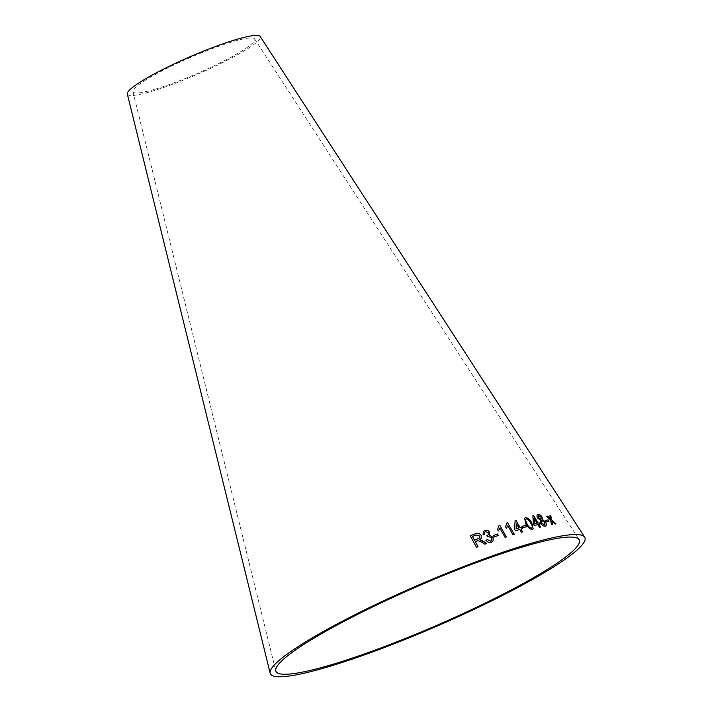 <?xml version="1.0" encoding="UTF-8"?>
<svg xmlns="http://www.w3.org/2000/svg" width="712" height="712" viewBox="0 0 712 712"><rect width="100%" height="100%" fill="white"/><g stroke="black" fill="none" stroke-linecap="round" stroke-linejoin="round"><path stroke-width="0.53" stroke-dasharray="3.56 2.67" d="M127.323 94.02A72.419 9.514 156.6 0 0 151.318 91.448A72.419 9.514 156.6 0 0 224.494 61.659A72.419 9.514 156.6 0 0 260.227 36.517M154.896 89.267A66.341 8.713 156.6 0 0 221.922 61.98A66.341 8.713 156.6 0 0 254.647 38.946A66.341 8.713 156.6 0 0 190.398 57.467A66.341 8.713 156.6 0 0 132.913 91.626A66.341 8.713 156.6 0 0 154.896 89.267M475.233 541.618L477.894 540.666L481.953 542.33M481.926 542.375L484.774 544.173M484.738 544.226L486.67 543.478M479.63 539.794L481.187 538.459M470.196 535.789L476.506 547.314M476.479 547.359L478.046 546.718M472.43 536.465L476.106 535.059L479.594 536.02L479.603 537.889M483.243 531.668L483.101 534.65M483.065 534.703L484.623 534.409M484.649 532.229L485.531 531.597M485.495 531.642L488.343 532.772M488.307 532.816L488.334 534.668M486.839 535.611L487.4 536.866M487.364 536.919L488.29 536.367M488.254 536.412L491.707 537.854M491.663 537.898L491.681 540.399M485.931 540.319C487.444 542.268 489.233 542.927 491.298 542.304L491.333 542.259M491.298 542.304L493.087 540.978M493.443 535.513L494.19 536.955L498.338 535.451M499.806 525.42L498.97 525.696L497.51 529.621L498.275 530.992L498.72 530.493M499.94 528.402L505.057 537.355M505.013 537.409L506.348 536.919M506.348 528.304L505.6 526.889M507.718 525.812L513.005 534.757M512.96 534.81L514.313 534.32M507.531 522.831L506.739 523.053M506.695 523.106L505.556 526.942M515.933 520.525L515.114 520.73M515.061 520.784L514.589 529.283M514.536 529.336L515.452 530.76M515.399 530.814L519.742 529.434M519.689 529.488L521.389 532.247M521.326 532.3L522.635 531.873M520.935 529.114L522.225 528.696M516.405 523.845L518.826 528.001M522.038 526.435L522.804 527.868L526.346 526.755M524.566 518.238L525.99 524.352M525.928 524.406L529.657 528.731M529.594 528.785L532.38 529.345M532.318 529.399L533.163 528.874M525.634 519.155L526.034 518.914C527.966 519.288 529.479 520.686 530.591 523.106C532.264 525.349 532.612 527.067 531.633 528.251M533.617 515.746L532.861 515.88M532.798 515.933L533.448 524.219M533.386 524.272L534.214 525.501M534.151 525.554L537.872 524.602M537.8 524.655L539.509 527.325M539.438 527.387L540.524 527.094M538.815 524.424L539.981 524.112M533.956 518.229L537.035 523.373M537.969 514.562C536.688 514.963 536.554 516.12 537.56 518.051L537.631 517.989M537.56 518.051L540.239 520.009M540.168 520.072L540.533 523.267M540.461 523.32C542.01 525.501 543.576 526.453 545.161 526.159L545.232 526.106M545.161 526.159L545.917 525.785M538.495 515.853L541.04 517.223L540.906 519.271M541.2 520.623L544.582 522.377L544.466 525.011M545.445 520.472L546.211 521.896L548.988 521.291M551.711 521.024L554.977 524.077L556.028 523.872M550.723 515.719L549.851 515.799M549.771 515.862L550.367 518.897M546.442 516.431L550.652 520.027M550.572 520.08L551.48 524.637M551.408 524.691L552.512 524.441M132.913 91.626L275.767 670.855M254.647 38.946L579.096 539.589"/><path stroke-width="1.07" d="M330.528 664.99A165.3 21.707 156.6 0 0 497.554 596.985A165.3 21.707 156.6 0 0 579.096 539.589A165.3 21.707 156.6 0 0 419.003 585.736A165.3 21.707 156.6 0 0 275.767 670.855A165.3 21.707 156.6 0 0 330.528 664.99M326.959 667.171A171.378 22.508 156.6 0 0 500.127 596.665A171.378 22.508 156.6 0 0 584.677 537.159A171.378 22.508 156.6 0 0 418.683 585.006A171.378 22.508 156.6 0 0 270.177 673.249A171.378 22.508 156.6 0 0 326.959 667.171M584.677 537.159L260.227 36.517A72.419 9.514 156.6 0 0 190.077 56.729A72.419 9.514 156.6 0 0 127.323 94.02L270.177 673.249M556.028 523.872L551.56 519.787L550.803 515.657L549.851 515.799L550.438 518.843L547.572 516.173L546.522 516.369L550.652 520.027L551.48 524.637L552.512 524.441L551.791 520.97L555.048 524.014L556.028 523.872M548.988 521.291L548.115 519.885L545.419 520.436L546.291 521.843L548.988 521.291M545.161 526.159C546.611 525.732 546.718 524.388 545.499 522.145L542.304 519.555L541.992 517.019C540.657 515.132 539.313 514.313 537.969 514.562L538.032 514.5C536.759 514.901 536.617 516.067 537.631 517.989L540.239 520.009L540.533 523.267C542.081 525.447 543.648 526.391 545.232 526.106C546.683 525.67 546.789 524.335 545.57 522.092L542.375 519.493L542.063 516.965C540.728 515.07 539.385 514.251 538.032 514.5L537.382 514.892M545.232 526.106L545.953 525.759M538.112 523.08L533.688 515.693L532.861 515.88L533.448 524.219L534.214 525.501L537.872 524.602L539.509 527.325L540.524 527.094L538.886 524.361L539.981 524.112L539.215 522.831L538.049 523.133L533.688 515.693M525.99 524.352L529.657 528.731L532.38 529.345L533.199 528.847L531.748 522.759C530.111 519.502 528.001 517.811 525.42 517.695L524.593 518.211L525.99 524.352M526.346 526.755L525.501 525.349L522.021 526.408L522.857 527.814L526.346 526.755M520.125 527.583L515.986 520.472L515.114 520.73L514.589 529.283L515.452 530.76L519.742 529.434L521.389 532.247L522.635 531.873L520.988 529.061L522.225 528.696L521.362 527.218L520.072 527.637L515.986 520.472M507.763 525.759L513.005 534.757L514.313 534.32L507.585 522.777L506.739 523.053L505.6 526.889L506.392 528.26L507.763 525.759L506.348 528.304M498.32 530.938L499.984 528.348L505.057 537.355L506.348 536.919L499.851 525.367L499.014 525.643L497.554 529.577L498.32 530.938L498.747 530.467M498.338 535.451L497.537 534.027L493.425 535.486L494.226 536.901L498.338 535.451M484.863 530.44L483.279 531.624L483.101 534.65L484.623 534.409L484.667 532.202L485.531 531.597L488.343 532.772L488.352 534.641L486.874 535.566L487.4 536.866L488.29 536.367L491.707 537.854L491.698 540.372L490.702 541.076L487.257 539.589L485.967 540.274C487.48 542.215 489.269 542.882 491.333 542.259L493.122 540.924L493.14 537.329L489.509 535.193L489.767 532.318C488.477 530.467 486.839 529.844 484.863 530.44L483.261 531.65M481.953 542.33L484.774 544.173L486.67 543.478L479.657 539.749L481.205 538.432L481.187 535.397C479.639 533.199 477.707 532.647 475.385 533.76L470.223 535.744L476.506 547.314L478.046 546.718L475.26 541.574L477.93 540.622L481.953 542.33M486.643 543.532L482.985 541.058M482.95 541.102L480.885 539.981M480.858 540.025L479.657 539.749M481.187 538.459L481.187 535.397M481.152 535.442C479.603 533.244 477.672 532.692 475.349 533.804L475.385 533.76M475.349 533.804L470.196 535.789M478.019 546.763L475.26 541.574M479.585 537.907L474.512 540.292L472.465 536.421L476.141 535.015L479.621 535.967L479.621 537.863L474.539 540.248L472.465 536.421M493.104 540.951L493.096 537.373L489.473 535.237L489.731 532.362C488.432 530.52 486.803 529.897 484.827 530.493M484.578 534.409L484.632 532.247M488.334 534.668L487.106 535.504M491.698 540.372L490.702 541.076M490.666 541.129L487.257 539.589M487.222 539.634L485.931 540.319M498.293 535.495L497.537 534.027M497.492 534.08L493.389 535.531M498.275 530.992L499.984 528.348M506.303 536.973L499.851 525.367M499.806 525.42L498.97 525.696M514.26 534.374L507.585 522.777M507.531 522.831L506.695 523.106M522.172 528.758L521.309 527.272L520.072 527.637M515.933 520.525L515.061 520.784M522.572 531.926L520.988 529.061M518.879 527.948L516.102 528.838L516.458 523.792L518.879 527.948L516.156 528.785L516.458 523.792M526.284 526.818L525.501 525.349M525.438 525.403L521.958 526.462M533.163 528.874L531.686 522.813C530.048 519.555 527.939 517.864 525.358 517.749L524.566 518.238M531.953 527.984L531.633 528.251C529.692 527.877 528.171 526.488 527.067 524.077L525.331 520.063L526.034 518.914M525.331 520.063L525.634 519.155M531.633 528.251L531.695 528.197C529.755 527.823 528.233 526.435 527.129 524.023L525.394 520.009M526.097 518.861C528.028 519.235 529.541 520.632 530.654 523.044C532.327 525.296 532.674 527.014 531.695 528.197L531.917 528.019M539.918 524.174L539.144 522.884L538.049 523.133M533.617 515.746L532.798 515.933M540.452 527.156L538.886 524.361M537.106 523.311L534.418 524.014L534.018 518.176L537.106 523.311L534.481 523.952L534.018 518.176M537.969 514.562L537.346 514.927M541.156 519.075L538.512 517.749L538.681 515.702M538.512 517.749L538.495 515.853M544.466 525.011L544.965 524.726L544.466 525.011L541.449 523.08L541.583 520.419M541.449 523.08L541.654 520.356L541.2 520.623M541.654 520.356L544.653 522.314L544.538 524.958L541.521 523.017M538.753 515.648L541.111 517.17L540.978 519.208L538.575 517.695M548.916 521.344L548.115 519.885M548.044 519.947L545.347 520.499M555.947 523.934L551.56 519.787M551.489 519.84L550.803 515.657M550.723 515.719L549.771 515.862M547.572 516.173L550.438 518.843M547.501 516.236L546.442 516.431M552.432 524.504L551.791 520.97"/></g></svg>
